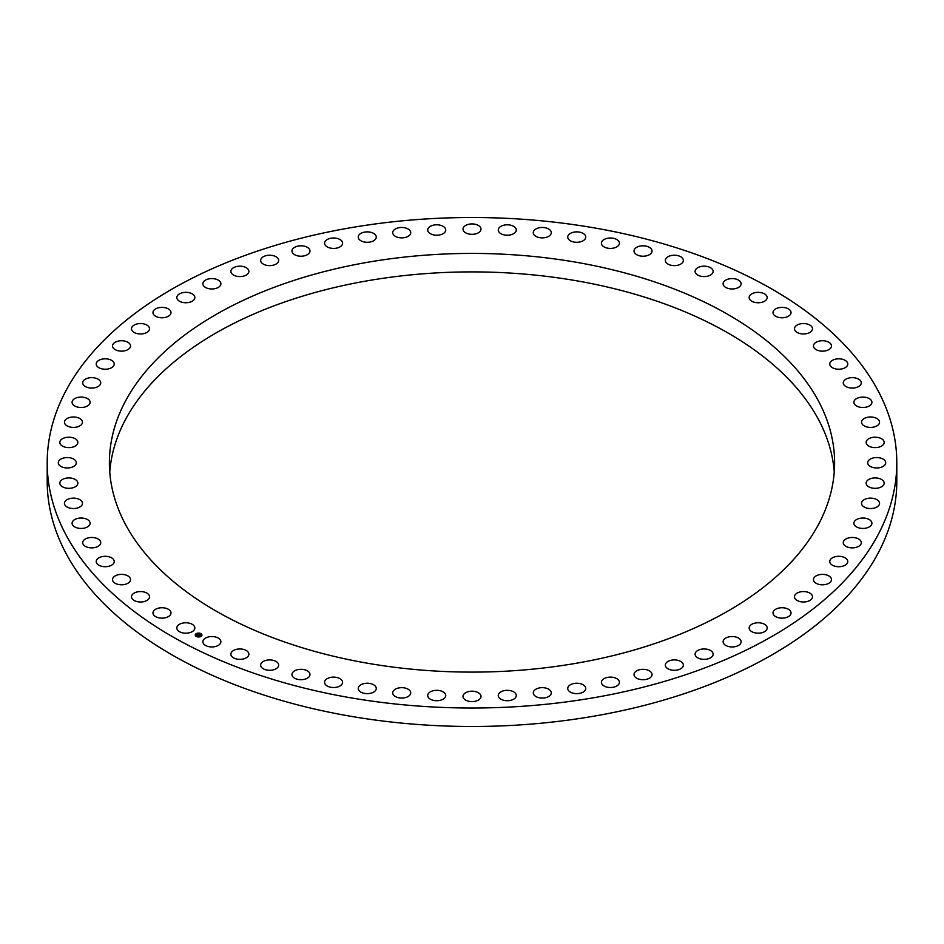 <?xml version="1.0" encoding="UTF-8"?>
<svg xmlns="http://www.w3.org/2000/svg" width="944" height="944" viewBox="0 0 944 944"><rect width="100%" height="100%" fill="white"/><g stroke="black" fill="none" stroke-linecap="round" stroke-linejoin="round"><path stroke-width="1.42" d="M177.201 629.447A9.003 5.204 0 0 0 187.124 633.129A9.003 5.204 0 0 0 194.853 627.972A9.003 5.204 0 0 0 194.488 626.509A9.003 5.204 0 0 0 184.564 622.828A9.003 5.204 0 0 0 176.835 627.972A9.003 5.204 0 0 0 177.201 629.447M47.2 462.761L47.2 481.239A424.8 245.251 0 0 0 352.407 716.567A424.8 245.251 0 0 0 896.8 481.239L896.8 462.761A424.8 245.251 0 0 0 591.593 227.433A424.8 245.251 0 0 0 47.2 462.761A424.8 245.251 0 0 0 352.407 698.1A424.8 245.251 0 0 0 896.8 462.761M834.248 472A362.602 209.344 0 0 0 819.935 422.298A362.602 209.344 0 0 0 428.364 273.418A362.602 209.344 0 0 0 109.752 472M124.065 521.702A362.602 209.344 0 0 0 523.566 669.98A362.602 209.344 0 0 0 834.602 462.761A362.602 209.344 0 0 0 819.935 403.831A362.602 209.344 0 0 0 420.434 255.553A362.602 209.344 0 0 0 109.398 462.761A362.602 209.344 0 0 0 124.065 521.702M203.479 643.643A9.003 5.204 0 0 0 213.533 646.864A9.003 5.204 0 0 0 220.884 641.743A9.003 5.204 0 0 0 220.259 639.855A9.003 5.204 0 0 0 210.205 636.634A9.003 5.204 0 0 0 202.866 641.743A9.003 5.204 0 0 0 203.479 643.643M231.811 656.469A9.003 5.204 0 0 0 241.935 659.219A9.003 5.204 0 0 0 248.886 654.157A9.003 5.204 0 0 0 247.953 651.844A9.003 5.204 0 0 0 237.829 649.094A9.003 5.204 0 0 0 230.867 654.157A9.003 5.204 0 0 0 231.811 656.469M261.96 667.809A9.003 5.204 0 0 0 272.084 670.11A9.003 5.204 0 0 0 278.669 665.107A9.003 5.204 0 0 0 277.347 662.405A9.003 5.204 0 0 0 267.223 660.104A9.003 5.204 0 0 0 260.65 665.107A9.003 5.204 0 0 0 261.96 667.809M293.714 677.603A9.003 5.204 0 0 0 303.779 679.456A9.003 5.204 0 0 0 309.974 674.523A9.003 5.204 0 0 0 308.228 671.432A9.003 5.204 0 0 0 298.162 669.579A9.003 5.204 0 0 0 291.956 674.523A9.003 5.204 0 0 0 293.714 677.603M326.825 685.757A9.003 5.204 0 0 0 336.772 687.185A9.003 5.204 0 0 0 342.601 682.323A9.003 5.204 0 0 0 340.347 678.889A9.003 5.204 0 0 0 330.412 677.45A9.003 5.204 0 0 0 324.583 682.323A9.003 5.204 0 0 0 326.825 685.757M361.045 692.212A9.003 5.204 0 0 0 370.803 693.226A9.003 5.204 0 0 0 376.267 688.447A9.003 5.204 0 0 0 373.482 684.683A9.003 5.204 0 0 0 363.711 683.668A9.003 5.204 0 0 0 358.248 688.447A9.003 5.204 0 0 0 361.045 692.212M396.102 696.92A9.003 5.204 0 0 0 405.625 697.545A9.003 5.204 0 0 0 410.734 692.861A9.003 5.204 0 0 0 407.348 688.801A9.003 5.204 0 0 0 397.825 688.176A9.003 5.204 0 0 0 392.716 692.861A9.003 5.204 0 0 0 396.102 696.92M431.738 699.846A9.003 5.204 0 0 0 440.978 700.106A9.003 5.204 0 0 0 445.733 695.527A9.003 5.204 0 0 0 441.721 691.197A9.003 5.204 0 0 0 432.47 690.937A9.003 5.204 0 0 0 427.715 695.527A9.003 5.204 0 0 0 431.738 699.846M467.681 700.979A9.003 5.204 0 0 0 481.003 696.412A9.003 5.204 0 0 0 476.319 691.846A9.003 5.204 0 0 0 462.997 696.412A9.003 5.204 0 0 0 467.681 700.979M503.659 700.283A9.003 5.204 0 0 0 516.285 695.527A9.003 5.204 0 0 0 510.881 690.76A9.003 5.204 0 0 0 498.267 695.527A9.003 5.204 0 0 0 503.659 700.283M539.39 697.793A9.003 5.204 0 0 0 551.284 692.861A9.003 5.204 0 0 0 545.16 687.928A9.003 5.204 0 0 0 533.266 692.861A9.003 5.204 0 0 0 539.39 697.793M574.613 693.498A9.003 5.204 0 0 0 585.752 688.447A9.003 5.204 0 0 0 578.873 683.397A9.003 5.204 0 0 0 567.733 688.447A9.003 5.204 0 0 0 574.613 693.498M609.057 687.456A9.003 5.204 0 0 0 619.417 682.323A9.003 5.204 0 0 0 611.771 677.178A9.003 5.204 0 0 0 601.399 682.323A9.003 5.204 0 0 0 609.057 687.456M642.451 679.715A9.003 5.204 0 0 0 652.044 674.523A9.003 5.204 0 0 0 643.607 669.331A9.003 5.204 0 0 0 634.026 674.523A9.003 5.204 0 0 0 642.451 679.715M674.559 670.311A9.003 5.204 0 0 0 683.35 665.107A9.003 5.204 0 0 0 674.134 659.903A9.003 5.204 0 0 0 665.331 665.107A9.003 5.204 0 0 0 674.559 670.311M705.121 659.325A9.003 5.204 0 0 0 713.133 654.157A9.003 5.204 0 0 0 703.127 648.988A9.003 5.204 0 0 0 695.114 654.157A9.003 5.204 0 0 0 705.121 659.325M733.901 646.852A9.003 5.204 0 0 0 741.134 641.743A9.003 5.204 0 0 0 730.361 636.645A9.003 5.204 0 0 0 723.116 641.743A9.003 5.204 0 0 0 733.901 646.852M760.699 632.964A9.003 5.204 0 0 0 767.165 627.972A9.003 5.204 0 0 0 755.625 622.981A9.003 5.204 0 0 0 749.147 627.972A9.003 5.204 0 0 0 760.699 632.964M785.29 617.789A9.003 5.204 0 0 0 791.025 612.951A9.003 5.204 0 0 0 778.729 608.101A9.003 5.204 0 0 0 773.006 612.951A9.003 5.204 0 0 0 785.29 617.789M807.498 601.434A9.003 5.204 0 0 0 812.513 596.773A9.003 5.204 0 0 0 799.509 592.112A9.003 5.204 0 0 0 794.494 596.773A9.003 5.204 0 0 0 807.498 601.434M827.156 584.029A9.003 5.204 0 0 0 831.487 579.592A9.003 5.204 0 0 0 826.885 575.049A9.003 5.204 0 0 0 817.787 575.144A9.003 5.204 0 0 0 813.468 579.592A9.003 5.204 0 0 0 818.059 584.124A9.003 5.204 0 0 0 827.156 584.029M844.113 565.692A9.003 5.204 0 0 0 847.783 561.503A9.003 5.204 0 0 0 842.839 556.866A9.003 5.204 0 0 0 833.434 557.314A9.003 5.204 0 0 0 829.764 561.503A9.003 5.204 0 0 0 834.708 566.152A9.003 5.204 0 0 0 844.113 565.692M858.238 546.576A9.003 5.204 0 0 0 861.294 542.67A9.003 5.204 0 0 0 855.996 537.938A9.003 5.204 0 0 0 846.331 538.776A9.003 5.204 0 0 0 843.275 542.67A9.003 5.204 0 0 0 848.573 547.414A9.003 5.204 0 0 0 858.238 546.576M869.424 526.823A9.003 5.204 0 0 0 871.914 523.236A9.003 5.204 0 0 0 866.25 518.409A9.003 5.204 0 0 0 856.385 519.648A9.003 5.204 0 0 0 853.895 523.236A9.003 5.204 0 0 0 859.547 528.062A9.003 5.204 0 0 0 869.424 526.823M877.578 506.586A9.003 5.204 0 0 0 879.548 503.341A9.003 5.204 0 0 0 873.519 498.432A9.003 5.204 0 0 0 863.512 500.084A9.003 5.204 0 0 0 861.53 503.341A9.003 5.204 0 0 0 867.56 508.25A9.003 5.204 0 0 0 877.578 506.586M882.652 486.007A9.003 5.204 0 0 0 884.162 483.127A9.003 5.204 0 0 0 877.755 478.148A9.003 5.204 0 0 0 867.654 480.248A9.003 5.204 0 0 0 866.144 483.127A9.003 5.204 0 0 0 872.539 488.107A9.003 5.204 0 0 0 882.652 486.007M884.599 465.262A9.003 5.204 0 0 0 885.696 462.761A9.003 5.204 0 0 0 878.923 457.722A9.003 5.204 0 0 0 868.787 460.271A9.003 5.204 0 0 0 867.678 462.761A9.003 5.204 0 0 0 874.463 467.799A9.003 5.204 0 0 0 884.599 465.262M883.407 444.482A9.003 5.204 0 0 0 884.162 442.406A9.003 5.204 0 0 0 877 437.308A9.003 5.204 0 0 0 866.899 440.317A9.003 5.204 0 0 0 866.144 442.406A9.003 5.204 0 0 0 873.306 447.491A9.003 5.204 0 0 0 883.407 444.482M879.076 423.856A9.003 5.204 0 0 0 879.548 422.192A9.003 5.204 0 0 0 872.008 417.059A9.003 5.204 0 0 0 862.002 420.528A9.003 5.204 0 0 0 861.53 422.192A9.003 5.204 0 0 0 869.082 427.325A9.003 5.204 0 0 0 879.076 423.856M871.654 403.525A9.003 5.204 0 0 0 871.914 402.297A9.003 5.204 0 0 0 863.972 397.129A9.003 5.204 0 0 0 854.143 401.07A9.003 5.204 0 0 0 853.895 402.297A9.003 5.204 0 0 0 861.837 407.454A9.003 5.204 0 0 0 871.654 403.525M861.188 383.63A9.003 5.204 0 0 0 861.294 382.851A9.003 5.204 0 0 0 852.963 377.671A9.003 5.204 0 0 0 843.381 382.072A9.003 5.204 0 0 0 843.275 382.851A9.003 5.204 0 0 0 851.606 388.043A9.003 5.204 0 0 0 861.188 383.63M847.771 364.349A9.003 5.204 0 0 0 847.783 364.018A9.003 5.204 0 0 0 839.063 358.826A9.003 5.204 0 0 0 829.788 363.688A9.003 5.204 0 0 0 829.764 364.018A9.003 5.204 0 0 0 838.484 369.222A9.003 5.204 0 0 0 847.771 364.349M831.475 345.823A9.003 5.204 0 0 0 822.366 340.737A9.003 5.204 0 0 0 813.468 345.941A9.003 5.204 0 0 0 813.468 346.059A9.003 5.204 0 0 0 822.578 351.144A9.003 5.204 0 0 0 831.487 345.941A9.003 5.204 0 0 0 831.475 345.823M812.454 328.17A9.003 5.204 0 0 0 803.002 323.556A9.003 5.204 0 0 0 794.494 328.748A9.003 5.204 0 0 0 794.553 329.326A9.003 5.204 0 0 0 804.005 333.94A9.003 5.204 0 0 0 812.513 328.748A9.003 5.204 0 0 0 812.454 328.17M790.848 311.555A9.003 5.204 0 0 0 781.125 307.402A9.003 5.204 0 0 0 773.006 312.582A9.003 5.204 0 0 0 773.183 313.609A9.003 5.204 0 0 0 782.906 317.75A9.003 5.204 0 0 0 791.025 312.582A9.003 5.204 0 0 0 790.848 311.555M766.799 296.086A9.003 5.204 0 0 0 756.876 292.404A9.003 5.204 0 0 0 749.147 297.549A9.003 5.204 0 0 0 749.512 299.012A9.003 5.204 0 0 0 759.436 302.705A9.003 5.204 0 0 0 767.165 297.549A9.003 5.204 0 0 0 766.799 296.086M740.521 281.89A9.003 5.204 0 0 0 730.467 278.669A9.003 5.204 0 0 0 723.116 283.778A9.003 5.204 0 0 0 723.741 285.678A9.003 5.204 0 0 0 733.795 288.888A9.003 5.204 0 0 0 741.134 283.778A9.003 5.204 0 0 0 740.521 281.89M712.189 269.064A9.003 5.204 0 0 0 702.065 266.302A9.003 5.204 0 0 0 695.114 271.376A9.003 5.204 0 0 0 696.047 273.677A9.003 5.204 0 0 0 706.171 276.439A9.003 5.204 0 0 0 713.133 271.376A9.003 5.204 0 0 0 712.189 269.064M682.04 257.712A9.003 5.204 0 0 0 671.916 255.411A9.003 5.204 0 0 0 665.331 260.426A9.003 5.204 0 0 0 666.653 263.128A9.003 5.204 0 0 0 676.777 265.429A9.003 5.204 0 0 0 683.35 260.426A9.003 5.204 0 0 0 682.04 257.712M650.286 247.93A9.003 5.204 0 0 0 640.221 246.065A9.003 5.204 0 0 0 634.026 251.01A9.003 5.204 0 0 0 635.772 254.089A9.003 5.204 0 0 0 645.838 255.954A9.003 5.204 0 0 0 652.044 251.01A9.003 5.204 0 0 0 650.286 247.93M617.175 239.776A9.003 5.204 0 0 0 607.228 238.348A9.003 5.204 0 0 0 601.399 243.21A9.003 5.204 0 0 0 603.653 246.644A9.003 5.204 0 0 0 613.588 248.071A9.003 5.204 0 0 0 619.417 243.21A9.003 5.204 0 0 0 617.175 239.776M582.955 233.321A9.003 5.204 0 0 0 573.197 232.295A9.003 5.204 0 0 0 567.733 237.074A9.003 5.204 0 0 0 570.518 240.838A9.003 5.204 0 0 0 580.289 241.865A9.003 5.204 0 0 0 585.752 237.074A9.003 5.204 0 0 0 582.955 233.321M547.898 228.601A9.003 5.204 0 0 0 538.375 227.976A9.003 5.204 0 0 0 533.266 232.672A9.003 5.204 0 0 0 536.652 236.732A9.003 5.204 0 0 0 546.175 237.357A9.003 5.204 0 0 0 551.284 232.672A9.003 5.204 0 0 0 547.898 228.601M512.262 225.675A9.003 5.204 0 0 0 503.022 225.427A9.003 5.204 0 0 0 498.267 230.006A9.003 5.204 0 0 0 502.279 234.336A9.003 5.204 0 0 0 511.53 234.596A9.003 5.204 0 0 0 516.285 230.006A9.003 5.204 0 0 0 512.262 225.675M476.319 224.554A9.003 5.204 0 0 0 462.997 229.121A9.003 5.204 0 0 0 467.681 233.687A9.003 5.204 0 0 0 481.003 229.121A9.003 5.204 0 0 0 476.319 224.554M440.341 225.238A9.003 5.204 0 0 0 427.715 230.006A9.003 5.204 0 0 0 433.119 234.773A9.003 5.204 0 0 0 445.733 230.006A9.003 5.204 0 0 0 440.341 225.238M404.61 227.74A9.003 5.204 0 0 0 392.716 232.672A9.003 5.204 0 0 0 398.84 237.593A9.003 5.204 0 0 0 410.734 232.672A9.003 5.204 0 0 0 404.61 227.74M369.387 232.023A9.003 5.204 0 0 0 358.248 237.074A9.003 5.204 0 0 0 365.127 242.136A9.003 5.204 0 0 0 376.267 237.074A9.003 5.204 0 0 0 369.387 232.023M334.943 238.065A9.003 5.204 0 0 0 324.583 243.21A9.003 5.204 0 0 0 332.229 248.355A9.003 5.204 0 0 0 342.601 243.21A9.003 5.204 0 0 0 334.943 238.065M301.549 245.818A9.003 5.204 0 0 0 291.956 251.01A9.003 5.204 0 0 0 300.393 256.202A9.003 5.204 0 0 0 309.974 251.01A9.003 5.204 0 0 0 301.549 245.818M269.441 255.222A9.003 5.204 0 0 0 260.65 260.426A9.003 5.204 0 0 0 269.866 265.618A9.003 5.204 0 0 0 278.669 260.426A9.003 5.204 0 0 0 269.441 255.222M238.879 266.208A9.003 5.204 0 0 0 230.867 271.376A9.003 5.204 0 0 0 240.873 276.545A9.003 5.204 0 0 0 248.886 271.376A9.003 5.204 0 0 0 238.879 266.208M210.099 278.681A9.003 5.204 0 0 0 202.866 283.778A9.003 5.204 0 0 0 213.639 288.876A9.003 5.204 0 0 0 220.884 283.778A9.003 5.204 0 0 0 210.099 278.681M183.301 292.557A9.003 5.204 0 0 0 176.835 297.549A9.003 5.204 0 0 0 188.375 302.54A9.003 5.204 0 0 0 194.853 297.549A9.003 5.204 0 0 0 183.301 292.557M158.71 307.732A9.003 5.204 0 0 0 152.975 312.582A9.003 5.204 0 0 0 165.271 317.42A9.003 5.204 0 0 0 170.994 312.582A9.003 5.204 0 0 0 158.71 307.732M136.502 324.087A9.003 5.204 0 0 0 131.487 328.748A9.003 5.204 0 0 0 144.491 333.409A9.003 5.204 0 0 0 149.506 328.748A9.003 5.204 0 0 0 136.502 324.087M116.844 341.504A9.003 5.204 0 0 0 112.513 345.941A9.003 5.204 0 0 0 117.115 350.472A9.003 5.204 0 0 0 126.213 350.377A9.003 5.204 0 0 0 130.532 345.941A9.003 5.204 0 0 0 125.941 341.409A9.003 5.204 0 0 0 116.844 341.504M99.887 359.829A9.003 5.204 0 0 0 96.217 364.018A9.003 5.204 0 0 0 101.161 368.667A9.003 5.204 0 0 0 110.566 368.207A9.003 5.204 0 0 0 114.236 364.018A9.003 5.204 0 0 0 109.292 359.381A9.003 5.204 0 0 0 99.887 359.829M85.762 378.945A9.003 5.204 0 0 0 82.706 382.851A9.003 5.204 0 0 0 88.004 387.595A9.003 5.204 0 0 0 97.669 386.757A9.003 5.204 0 0 0 100.725 382.851A9.003 5.204 0 0 0 95.427 378.107A9.003 5.204 0 0 0 85.762 378.945M74.576 398.698A9.003 5.204 0 0 0 72.086 402.297A9.003 5.204 0 0 0 77.75 407.124A9.003 5.204 0 0 0 87.615 405.885A9.003 5.204 0 0 0 90.105 402.297A9.003 5.204 0 0 0 84.453 397.459A9.003 5.204 0 0 0 74.576 398.698M66.422 418.947A9.003 5.204 0 0 0 64.452 422.192A9.003 5.204 0 0 0 70.481 427.101A9.003 5.204 0 0 0 80.488 425.437A9.003 5.204 0 0 0 82.47 422.192A9.003 5.204 0 0 0 76.44 417.283A9.003 5.204 0 0 0 66.422 418.947M61.348 439.515A9.003 5.204 0 0 0 59.838 442.406A9.003 5.204 0 0 0 66.245 447.385A9.003 5.204 0 0 0 76.346 445.285A9.003 5.204 0 0 0 77.856 442.406A9.003 5.204 0 0 0 71.461 437.426A9.003 5.204 0 0 0 61.348 439.515M59.401 460.271A9.003 5.204 0 0 0 58.304 462.761A9.003 5.204 0 0 0 65.077 467.799A9.003 5.204 0 0 0 75.213 465.262A9.003 5.204 0 0 0 76.322 462.761A9.003 5.204 0 0 0 69.537 457.722A9.003 5.204 0 0 0 59.401 460.271M60.593 481.039A9.003 5.204 0 0 0 59.838 483.127A9.003 5.204 0 0 0 67 488.213A9.003 5.204 0 0 0 77.101 485.216A9.003 5.204 0 0 0 77.856 483.127A9.003 5.204 0 0 0 70.694 478.042A9.003 5.204 0 0 0 60.593 481.039M64.924 501.677A9.003 5.204 0 0 0 64.452 503.341A9.003 5.204 0 0 0 71.992 508.474A9.003 5.204 0 0 0 81.998 505.005A9.003 5.204 0 0 0 82.47 503.341A9.003 5.204 0 0 0 74.918 498.208A9.003 5.204 0 0 0 64.924 501.677M72.346 522.008A9.003 5.204 0 0 0 72.086 523.236A9.003 5.204 0 0 0 80.028 528.404A9.003 5.204 0 0 0 89.857 524.463A9.003 5.204 0 0 0 90.105 523.236A9.003 5.204 0 0 0 82.163 518.067A9.003 5.204 0 0 0 72.346 522.008M82.812 541.891A9.003 5.204 0 0 0 82.706 542.67A9.003 5.204 0 0 0 91.037 547.862A9.003 5.204 0 0 0 100.619 543.461A9.003 5.204 0 0 0 100.725 542.67A9.003 5.204 0 0 0 92.394 537.49A9.003 5.204 0 0 0 82.812 541.891M96.229 561.173A9.003 5.204 0 0 0 96.217 561.503A9.003 5.204 0 0 0 104.937 566.707A9.003 5.204 0 0 0 114.212 561.833A9.003 5.204 0 0 0 114.236 561.503A9.003 5.204 0 0 0 105.516 556.311A9.003 5.204 0 0 0 96.229 561.173M112.525 579.71A9.003 5.204 0 0 0 121.634 584.784A9.003 5.204 0 0 0 130.532 579.592A9.003 5.204 0 0 0 130.532 579.463A9.003 5.204 0 0 0 121.422 574.389A9.003 5.204 0 0 0 112.513 579.592A9.003 5.204 0 0 0 112.525 579.71M131.546 597.351A9.003 5.204 0 0 0 140.998 601.977A9.003 5.204 0 0 0 149.506 596.773A9.003 5.204 0 0 0 149.447 596.207A9.003 5.204 0 0 0 139.995 591.581A9.003 5.204 0 0 0 131.487 596.773A9.003 5.204 0 0 0 131.546 597.351M153.152 613.978A9.003 5.204 0 0 0 162.875 618.119A9.003 5.204 0 0 0 170.994 612.951A9.003 5.204 0 0 0 170.817 611.924A9.003 5.204 0 0 0 161.094 607.771A9.003 5.204 0 0 0 152.975 612.951A9.003 5.204 0 0 0 153.152 613.978M201.06 636.339A3.351 1.935 0 0 0 201.945 635.029A3.351 1.935 0 0 0 199.809 633.223A3.351 1.935 0 0 0 196.128 633.719A3.351 1.935 0 0 0 195.243 635.029A3.351 1.935 0 0 0 197.379 636.834A3.351 1.935 0 0 0 201.06 636.339M201.945 635.064A3.351 1.935 0 0 0 199.774 633.294A3.351 1.935 0 0 0 196.128 633.802A3.351 1.935 0 0 0 195.243 635.064M195.951 635.064A2.643 1.522 0 0 0 195.951 635.111A2.643 1.522 0 0 0 197.638 636.527A2.643 1.522 0 0 0 200.541 636.138A2.643 1.522 0 0 0 201.237 635.111A2.643 1.522 0 0 0 201.237 635.064M196.647 634.002A2.643 1.522 0 0 0 195.951 635.029A2.643 1.522 0 0 0 197.638 636.445A2.643 1.522 0 0 0 200.541 636.055A2.643 1.522 0 0 0 201.237 635.029A2.643 1.522 0 0 0 199.55 633.601A2.643 1.522 0 0 0 196.647 634.002M199.255 634.604L197.084 634.911L197.969 633.92L199.255 634.604M198.83 634.604L197.084 635.005L198.806 634.569M200.494 635.241L198.087 635.43L199.373 634.651L200.494 635.241M199.113 635.336L198.039 635.513L199.113 635.347M199.385 634.805L198.252 635.513M200.364 635.265L199.385 634.746M199.16 634.628L197.862 634.262M198.417 634.262L197.249 635.005"/></g></svg>
